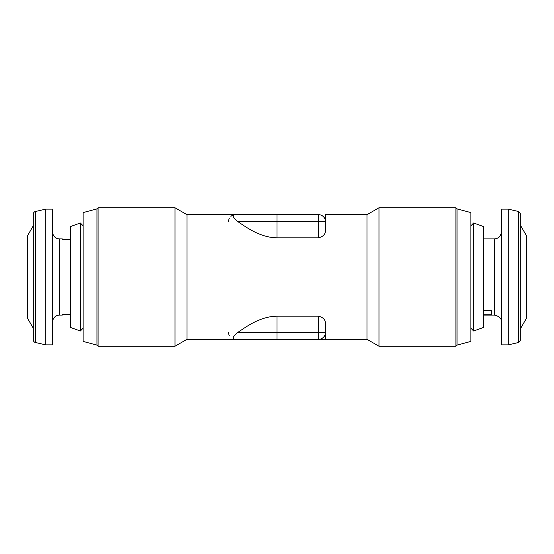 <?xml version="1.0" encoding="UTF-8"?>
<svg xmlns="http://www.w3.org/2000/svg" width="554" height="554" viewBox="0 0 554 554"><rect width="100%" height="100%" fill="white"/><g stroke="black" fill="none" stroke-linecap="round" stroke-linejoin="round"><path stroke-width="0.83" d="M248.448 214.675L277 214.675L277 237.825C260.352 237.597 246.662 227.542 237.825 221.6C232.542 217.154 231.752 214.841 235.45 214.675L318.55 214.675A6.925 6.925 0 0 1 325.475 221.6L325.475 214.675L367.025 214.675L379.019 207.75L379.019 346.25L455.914 346.25L455.914 207.75L457.05 208.886L457.05 345.114L455.914 346.25M174.981 346.25L174.981 207.75L98.086 207.75L98.086 346.25L174.981 346.25L186.975 339.325L186.975 214.675L174.981 207.75M186.975 339.325L235.45 339.325C231.745 339.173 232.542 336.86 237.825 332.4C246.662 326.458 260.311 316.417 277 316.175L277 332.4L325.475 332.4L325.475 339.325L235.45 339.325A6.925 6.925 0 0 1 233.061 338.903M318.55 316.175L318.55 339.325A6.925 6.925 0 0 0 325.475 332.4L325.475 323.453C325.537 319.845 323.224 317.421 318.55 316.175L277 316.175M367.025 214.675L367.025 339.325L379.019 346.25M96.95 208.886L96.95 345.114L83.1 341.402L83.1 212.597L96.95 208.886L98.086 207.75M457.05 345.114L470.9 341.402L470.9 212.597L457.05 208.886M80.33 331.015L70.635 327.483L70.635 226.517L80.33 222.985L80.33 331.015L83.1 328.245M473.67 222.992L473.67 331.015L483.365 327.483L483.365 226.517L473.67 222.985L470.9 225.755M518.613 342.483L518.613 211.517L520.76 214.218L520.76 339.782L518.613 342.483L508.295 344.865L508.295 209.135L501.37 209.135L501.37 344.865L508.295 344.865M520.76 225.852L526.3 235.45L526.3 318.55L520.76 328.148M483.365 310.365L491.675 310.365L491.675 314.727L483.365 314.727M35.387 342.483L45.705 344.865L45.705 209.135L35.387 211.517A2.77 2.77 0 0 0 33.24 214.218L33.24 339.782A2.77 2.77 0 0 0 35.387 342.483L35.387 211.517M45.705 344.865L52.63 344.865L52.63 209.135L45.705 209.135M52.63 322.012A6.925 6.925 0 0 1 59.555 315.087L59.555 238.912A6.925 6.925 0 0 1 52.63 231.988M70.635 239.55L62.325 239.55L62.325 238.912L59.555 238.912M62.325 315.087L62.325 314.45L62.325 315.087L59.555 315.087M62.325 314.45L70.635 314.45M33.24 328.148L27.7 318.55L27.7 235.45L33.24 225.852M62.325 238.912L62.325 239.55M229.238 335.468A6.925 6.925 0 0 1 228.525 332.4M235.45 339.325L277 339.325L277 332.4L237.825 332.4M235.45 214.675A6.925 6.925 0 0 0 230.9 216.379A6.925 6.925 0 0 1 235.45 214.675L186.975 214.675M229.238 218.532A6.925 6.925 0 0 0 228.525 221.6A6.925 6.925 0 0 1 229.238 218.532M277 237.825L318.55 237.825C323.224 236.586 325.537 234.162 325.475 230.547L325.475 221.6L237.825 221.6M483.365 238.912L494.445 238.912L494.445 315.087C499.341 316.272 501.654 318.578 501.37 322.012M318.55 237.825L318.55 214.675A6.925 6.925 0 0 1 325.475 221.6M325.475 339.325L367.025 339.325M96.95 345.114L98.086 346.25M494.445 238.912C498.648 238.504 500.961 236.191 501.37 231.988M483.365 315.087L494.445 315.087M518.613 211.517L508.295 209.135M470.9 328.245L473.67 331.015M83.1 225.755L80.33 222.985M379.019 207.75L455.914 207.75"/></g></svg>
